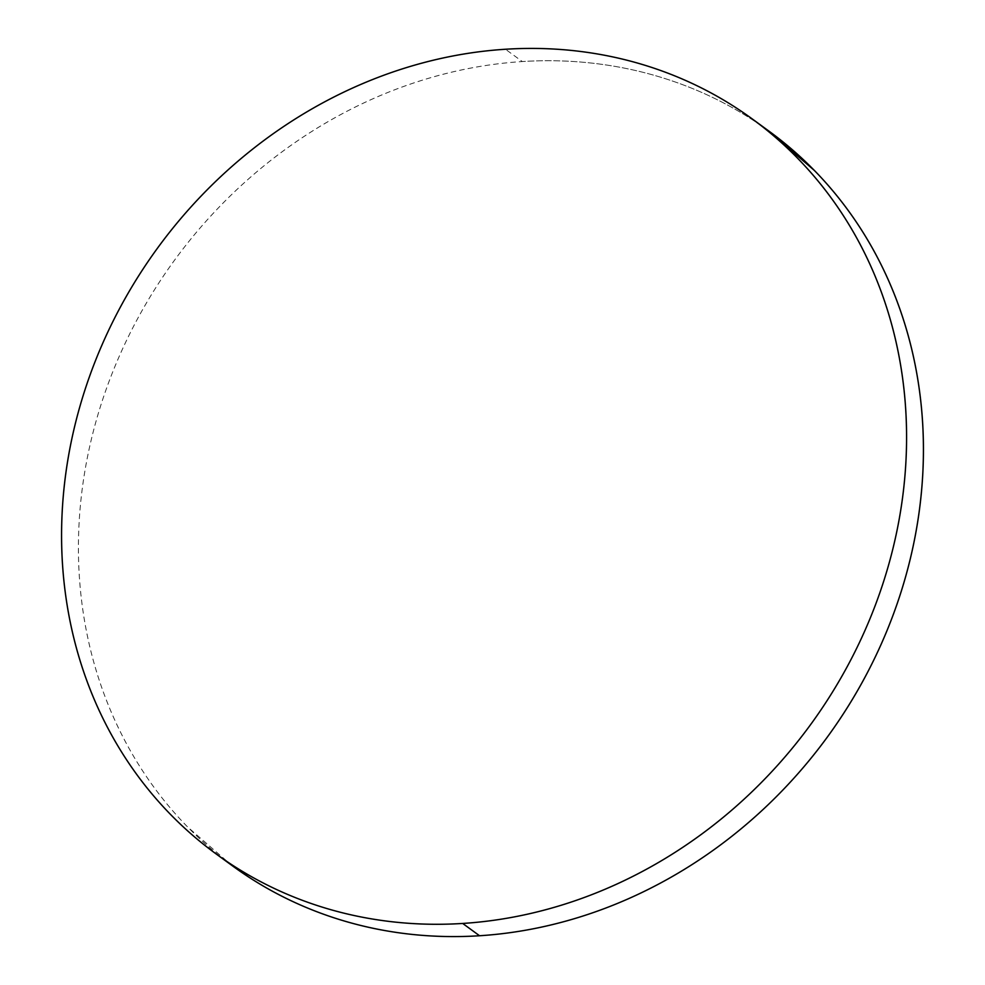 <?xml version="1.0" encoding="UTF-8"?>
<svg xmlns="http://www.w3.org/2000/svg" width="985" height="985" viewBox="0 0 985 985"><rect width="100%" height="100%" fill="white"/><g stroke="black" fill="none" stroke-linecap="round" stroke-linejoin="round"><path stroke-width="0.74" stroke-dasharray="4.92 3.69" d="M769.113 131.239A454.873 404.207 -53.9 0 0 522.309 61.55L505.453 49.25L522.309 61.55A454.873 404.207 -53.9 0 0 106.872 387.388A454.873 404.207 -53.9 0 0 232.743 866.061M768.005 130.426L753.131 120.232C730.882 105.752 707.218 93.846 682.162 84.501C657.093 75.155 631.114 68.544 604.211 64.69C577.308 60.824 550.012 59.777 522.309 61.55C494.593 63.323 467.013 67.879 439.569 75.217C412.124 82.543 385.332 92.528 359.193 105.149C333.065 117.769 308.083 132.79 284.271 150.2C260.446 167.622 238.247 187.101 217.66 208.648C197.074 230.195 178.507 253.391 161.946 278.238C145.386 303.084 131.153 329.113 119.259 356.299C107.353 383.497 98.02 411.336 91.236 439.839C84.451 468.331 80.364 496.92 78.96 525.621C77.556 554.321 78.862 582.578 82.888 610.38C86.926 638.182 93.587 665.01 102.896 690.842C112.204 716.686 123.962 741.04 138.195 763.917C152.416 786.793 168.829 807.762 187.433 826.797L231.524 865.175M753.476 119.825L752.257 118.939M216.995 854.574L215.887 853.761"/><path stroke-width="1.48" d="M216.995 854.574L232.743 866.061A454.873 404.207 -53.9 0 0 479.547 935.75L462.691 923.45A454.873 404.207 126.1 0 1 215.887 853.761A454.873 404.207 126.1 0 1 90.029 375.088A454.873 404.207 126.1 0 1 505.453 49.25A454.873 404.207 126.1 0 1 752.257 118.939A454.873 404.207 126.1 0 1 878.128 597.612A454.873 404.207 126.1 0 1 462.691 923.45L479.547 935.75A454.873 404.207 -53.9 0 0 894.971 609.912A454.873 404.207 -53.9 0 0 769.113 131.239L753.476 119.825M505.453 49.25C477.75 51.023 450.17 55.579 422.713 62.917C395.268 70.243 368.476 80.228 342.349 92.849C316.21 105.469 291.228 120.49 267.415 137.9C243.603 155.322 221.391 174.801 200.817 196.347C180.23 217.894 161.651 241.091 145.09 265.938C128.53 290.784 114.309 316.813 102.403 343.999C90.509 371.197 81.164 399.036 74.38 427.539C67.596 456.03 63.508 484.62 62.104 513.32C60.701 542.021 62.006 570.278 66.044 598.08C70.07 625.881 76.731 652.71 86.04 678.542C95.348 704.386 107.119 728.74 121.34 751.617C135.573 774.493 151.986 795.461 170.577 814.496C189.182 833.544 209.608 850.301 231.869 864.768C254.118 879.248 277.782 891.154 302.838 900.499C327.906 909.845 353.886 916.456 380.789 920.31C407.692 924.176 434.988 925.223 462.691 923.45C490.407 921.677 517.987 917.121 545.431 909.783C572.876 902.457 599.668 892.472 625.807 879.851C651.935 867.231 676.917 852.21 700.729 834.8C724.554 817.378 746.753 797.899 767.34 776.352C787.926 754.805 806.493 731.609 823.054 706.762C839.614 681.916 853.847 655.887 865.741 628.701C877.647 601.503 886.98 573.664 893.764 545.161C900.549 516.669 904.636 488.08 906.04 459.379C907.444 430.679 906.138 402.422 902.112 374.62C898.074 346.818 891.413 319.99 882.104 294.158C872.796 268.314 861.038 243.96 846.804 221.083C832.584 198.207 816.171 177.238 797.567 158.203C778.975 139.156 758.536 122.399 736.288 107.931C714.026 93.452 690.362 81.546 665.306 72.2C640.25 62.855 614.271 56.243 587.368 52.39C560.465 48.524 533.156 47.477 505.453 49.25M231.524 865.175L248.712 877.069C270.974 891.548 294.638 903.454 319.694 912.799C344.75 922.145 370.729 928.757 397.632 932.61C424.535 936.476 451.844 937.523 479.547 935.75C507.25 933.977 534.83 929.421 562.287 922.083C589.732 914.757 616.524 904.772 642.651 892.151C668.79 879.531 693.772 864.51 717.585 847.1C741.397 829.678 763.609 810.199 784.183 788.653C804.77 767.106 823.349 743.909 839.909 719.062C856.47 694.216 870.691 668.187 882.597 641.001C894.491 613.803 903.836 585.964 910.62 557.461C917.404 528.97 921.492 500.38 922.896 471.68C924.299 442.979 922.994 414.722 918.956 386.92C914.93 359.119 908.268 332.29 898.96 306.458C889.652 280.614 877.881 256.26 863.66 233.383C849.427 210.507 833.014 189.539 814.423 170.503L768.005 130.426"/></g></svg>
